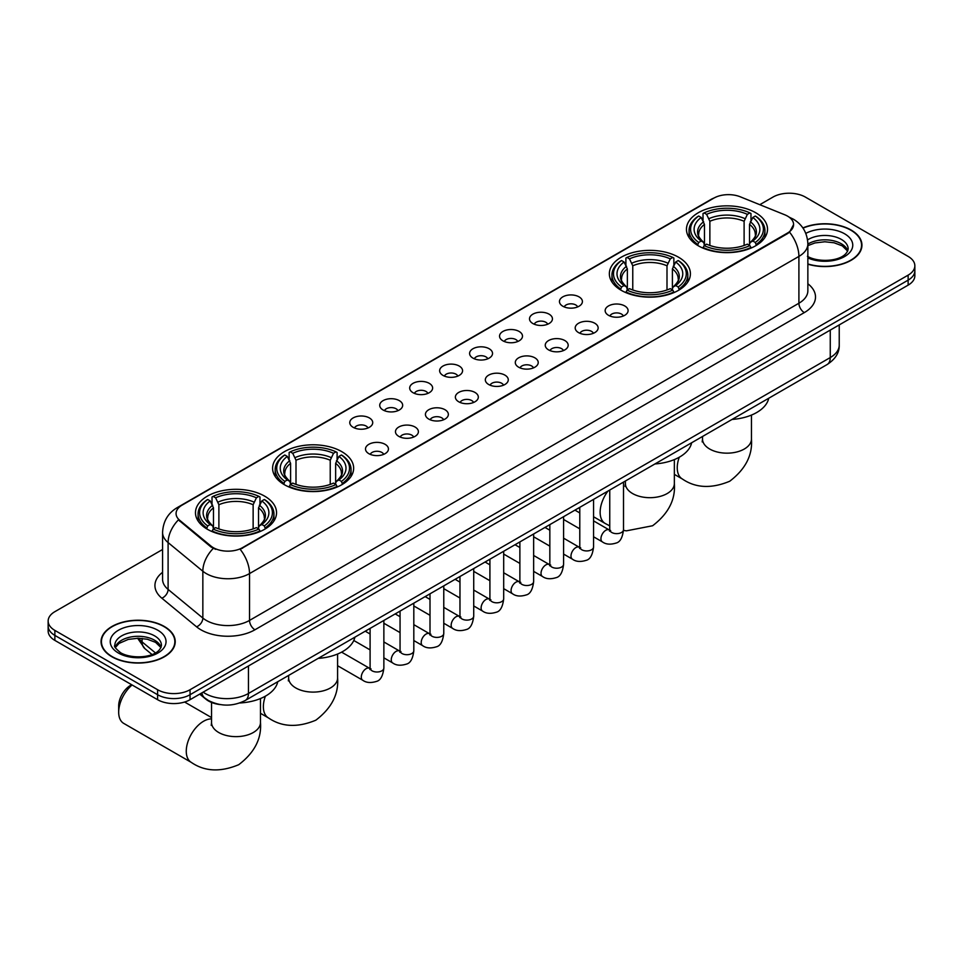 <?xml version="1.0" encoding="UTF-8"?>
<svg xmlns="http://www.w3.org/2000/svg" width="963" height="963" viewBox="0 0 963 963"><rect width="100%" height="100%" fill="white"/><g stroke="black" fill="none" stroke-linecap="round" stroke-linejoin="round"><path stroke-width="1.44" d="M678.542 257.217A40.53 23.401 0 0 0 634.376 252.15A40.53 23.401 0 0 0 609.35 273.769A40.53 23.401 0 0 0 621.219 290.308A40.53 23.401 0 0 0 665.397 295.388A40.53 23.401 0 0 0 690.411 273.769A40.53 23.401 0 0 0 678.542 257.217M341.781 451.647A40.53 23.401 0 0 0 297.603 446.579A40.53 23.401 0 0 0 272.589 468.199A40.53 23.401 0 0 0 284.458 484.738A40.53 23.401 0 0 0 328.624 489.806A40.53 23.401 0 0 0 353.65 468.199A40.53 23.401 0 0 0 341.781 451.647M264.669 496.162A40.53 23.401 0 0 0 220.503 491.094A40.53 23.401 0 0 0 195.477 512.713A40.53 23.401 0 0 0 207.358 529.253A40.53 23.401 0 0 0 251.524 534.333A40.53 23.401 0 0 0 276.537 512.713A40.53 23.401 0 0 0 264.669 496.162M755.642 212.703A40.53 23.401 0 0 0 711.476 207.635A40.53 23.401 0 0 0 686.463 229.242A40.53 23.401 0 0 0 698.331 245.794A40.53 23.401 0 0 0 742.497 250.862A40.53 23.401 0 0 0 767.523 229.242A40.53 23.401 0 0 0 755.642 212.703M562.825 306.234A11.472 6.621 180 0 1 560.55 304.356A11.472 6.621 180 0 1 564.342 296.123A11.472 6.621 180 0 1 579.052 296.869A11.472 6.621 180 0 1 581.327 304.356A11.472 6.621 180 0 1 562.825 306.234M577.644 306.92A6.885 3.972 0 0 0 575.802 304.982A6.885 3.972 0 0 0 569.025 303.971A6.885 3.972 0 0 0 564.222 306.92M532.864 323.532A11.472 6.621 180 0 1 530.589 321.654A11.472 6.621 180 0 1 534.393 313.42A11.472 6.621 180 0 1 549.091 314.167A11.472 6.621 180 0 1 551.366 321.654A11.472 6.621 180 0 1 532.864 323.532M547.694 324.218A6.885 3.972 0 0 0 545.84 322.28A6.885 3.972 0 0 0 539.063 321.269A6.885 3.972 0 0 0 534.26 324.218M502.915 340.818A11.472 6.621 180 0 1 500.64 338.952A11.472 6.621 180 0 1 504.431 330.718A11.472 6.621 180 0 1 519.129 331.453A11.472 6.621 180 0 1 521.416 338.952A11.472 6.621 180 0 1 502.915 340.818M517.733 341.504A6.885 3.972 0 0 0 515.891 339.578A6.885 3.972 0 0 0 509.114 338.567A6.885 3.972 0 0 0 504.311 341.504M472.953 358.116A11.472 6.621 180 0 1 470.678 356.238A11.472 6.621 180 0 1 474.482 348.016A11.472 6.621 180 0 1 489.18 348.75A11.472 6.621 180 0 1 491.455 356.238A11.472 6.621 180 0 1 472.953 358.116M487.784 358.802A6.885 3.972 0 0 0 485.93 356.864A6.885 3.972 0 0 0 479.153 355.865A6.885 3.972 0 0 0 474.35 358.802M443.004 375.414A11.472 6.621 180 0 1 440.729 373.536A11.472 6.621 180 0 1 444.521 365.302A11.472 6.621 180 0 1 459.219 366.048A11.472 6.621 180 0 1 461.494 373.536A11.472 6.621 180 0 1 443.004 375.414M457.822 376.1A6.885 3.972 0 0 0 455.981 374.162A6.885 3.972 0 0 0 449.203 373.15A6.885 3.972 0 0 0 444.4 376.1M413.043 392.711A11.472 6.621 180 0 1 410.768 390.834A11.472 6.621 180 0 1 414.572 382.6A11.472 6.621 180 0 1 429.269 383.346A11.472 6.621 180 0 1 431.544 390.834A11.472 6.621 180 0 1 413.043 392.711M427.873 393.398A6.885 3.972 0 0 0 426.019 391.459A6.885 3.972 0 0 0 419.242 390.448A6.885 3.972 0 0 0 414.439 393.398M383.093 409.997A11.472 6.621 180 0 1 380.806 408.131A11.472 6.621 180 0 1 384.61 399.898A11.472 6.621 180 0 1 399.308 400.632A11.472 6.621 180 0 1 401.583 408.131A11.472 6.621 180 0 1 383.093 409.997M397.912 410.683A6.885 3.972 0 0 0 396.07 408.757A6.885 3.972 0 0 0 389.281 407.746A6.885 3.972 0 0 0 384.49 410.683M353.132 427.295A11.472 6.621 180 0 1 350.857 425.429A11.472 6.621 180 0 1 354.661 417.196A11.472 6.621 180 0 1 369.359 417.93A11.472 6.621 180 0 1 371.634 425.429A11.472 6.621 180 0 1 353.132 427.295M367.962 427.981A6.885 3.972 0 0 0 366.109 426.043A6.885 3.972 0 0 0 359.331 425.044A6.885 3.972 0 0 0 354.528 427.981M608.52 315.31A11.472 6.621 180 0 1 606.245 313.444A11.472 6.621 180 0 1 610.036 305.211A11.472 6.621 180 0 1 624.734 305.945A11.472 6.621 180 0 1 627.009 313.444A11.472 6.621 180 0 1 608.52 315.31M623.338 316.008A6.885 3.972 0 0 0 621.496 314.07A6.885 3.972 0 0 0 614.719 313.059A6.885 3.972 0 0 0 609.916 316.008M578.558 332.608A11.472 6.621 180 0 1 576.283 330.742A11.472 6.621 180 0 1 580.087 322.509A11.472 6.621 180 0 1 594.785 323.243A11.472 6.621 180 0 1 597.06 330.742A11.472 6.621 180 0 1 578.558 332.608M593.389 333.294A6.885 3.972 0 0 0 591.535 331.368A6.885 3.972 0 0 0 584.758 330.357A6.885 3.972 0 0 0 579.955 333.294M548.609 349.906A11.472 6.621 180 0 1 546.322 348.028A11.472 6.621 180 0 1 550.126 339.807A11.472 6.621 180 0 1 564.824 340.541A11.472 6.621 180 0 1 567.099 348.028A11.472 6.621 180 0 1 548.609 349.906M563.427 350.592A6.885 3.972 0 0 0 561.585 348.654A6.885 3.972 0 0 0 554.796 347.655A6.885 3.972 0 0 0 550.005 350.592M518.648 367.204A11.472 6.621 180 0 1 516.373 365.326A11.472 6.621 180 0 1 520.176 357.092A11.472 6.621 180 0 1 534.874 357.839A11.472 6.621 180 0 1 537.149 365.326A11.472 6.621 180 0 1 518.648 367.204M533.478 367.89A6.885 3.972 0 0 0 531.624 365.952A6.885 3.972 0 0 0 524.847 364.941A6.885 3.972 0 0 0 520.044 367.89M488.686 384.502A11.472 6.621 180 0 1 486.411 382.624A11.472 6.621 180 0 1 490.215 374.39A11.472 6.621 180 0 1 504.913 375.125A11.472 6.621 180 0 1 507.188 382.624A11.472 6.621 180 0 1 488.686 384.502M503.517 385.188A6.885 3.972 0 0 0 501.675 383.25A6.885 3.972 0 0 0 494.886 382.239A6.885 3.972 0 0 0 490.095 385.188M458.737 401.788A11.472 6.621 180 0 1 456.462 399.922A11.472 6.621 180 0 1 460.254 391.688A11.472 6.621 180 0 1 474.952 392.423A11.472 6.621 180 0 1 477.239 399.922A11.472 6.621 180 0 1 458.737 401.788M473.555 402.474A6.885 3.972 0 0 0 471.714 400.548A6.885 3.972 0 0 0 464.936 399.537A6.885 3.972 0 0 0 460.133 402.474M428.776 419.086A11.472 6.621 180 0 1 426.501 417.208A11.472 6.621 180 0 1 430.305 408.986A11.472 6.621 180 0 1 445.002 409.72A11.472 6.621 180 0 1 447.277 417.208A11.472 6.621 180 0 1 428.776 419.086M443.606 419.772A6.885 3.972 0 0 0 441.752 417.834A6.885 3.972 0 0 0 434.975 416.835A6.885 3.972 0 0 0 430.172 419.772M398.826 436.383A11.472 6.621 180 0 1 396.551 434.506A11.472 6.621 180 0 1 400.343 426.272A11.472 6.621 180 0 1 415.041 427.018A11.472 6.621 180 0 1 417.316 434.506A11.472 6.621 180 0 1 398.826 436.383M413.645 437.07A6.885 3.972 0 0 0 411.803 435.132A6.885 3.972 0 0 0 405.026 434.12A6.885 3.972 0 0 0 400.223 437.07M368.865 453.681A11.472 6.621 180 0 1 366.59 451.803A11.472 6.621 180 0 1 370.394 443.57A11.472 6.621 180 0 1 385.092 444.316A11.472 6.621 180 0 1 387.367 451.803A11.472 6.621 180 0 1 368.865 453.681M383.695 454.367A6.885 3.972 0 0 0 381.842 452.429A6.885 3.972 0 0 0 375.064 451.418A6.885 3.972 0 0 0 370.261 454.367M784.797 214.797A20.644 11.917 180 0 1 787.553 216.133A20.644 11.917 180 0 1 793.596 224.56A20.644 11.917 180 0 1 787.553 232.998L242.495 547.67A20.644 11.917 180 0 1 210.993 546.081L179.816 520.381A20.644 11.917 180 0 1 176.073 513.544A20.644 11.917 180 0 1 182.127 505.106L713.824 198.137A20.644 11.917 180 0 1 740.27 196.801L784.797 214.797M220.383 704.603A22.943 13.241 180 0 1 205.877 699.186L199.726 694.118M807.861 264.199A37.088 21.415 0 0 0 861.945 245.168A37.088 21.415 0 0 0 851.087 230.025A37.088 21.415 0 0 0 802.877 227.93M164.36 626.504A37.088 21.415 0 0 0 123.95 621.857A37.088 21.415 0 0 0 101.055 641.647A37.088 21.415 0 0 0 111.913 656.778A37.088 21.415 0 0 0 152.335 661.425A37.088 21.415 0 0 0 175.23 641.647A37.088 21.415 0 0 0 164.36 626.504M793.596 224.56L789.552 232.155L787.553 233.612L240.172 549.331A26.759 15.456 60 0 1 249.525 573.587A30.587 17.659 180 0 1 206.275 573.587A30.587 17.659 180 0 1 202.844 571.228L168.104 542.578A30.587 17.659 180 0 1 162.578 532.455L162.578 579.281A30.587 17.659 0 0 0 168.104 589.416L202.844 618.053A30.587 17.659 0 0 0 206.275 620.413A30.587 17.659 0 0 0 249.525 620.413L798.905 303.237A30.587 17.659 0 0 0 807.861 290.754L807.861 243.916A30.587 17.659 180 0 1 798.905 256.411A26.759 15.456 -120 0 0 789.552 232.155M162.578 549.488L54.867 611.674A22.943 13.241 0 0 0 48.15 621.039L48.15 631.03A22.943 13.241 0 0 0 54.867 640.395L157.607 699.704L157.607 694.72A22.943 13.241 0 0 0 190.048 694.72L908.133 280.137A22.943 13.241 0 0 0 914.85 270.772A22.943 13.241 0 0 1 908.133 280.137L190.048 694.72A22.943 13.241 0 0 1 157.607 694.72L54.867 635.399L157.607 694.72L157.607 689.725A22.943 13.241 0 0 0 190.048 689.725L908.133 275.141A22.943 13.241 0 0 0 914.85 265.776A22.943 13.241 0 0 0 908.133 256.411L805.393 197.09A22.943 13.241 0 0 0 772.952 197.09L759.783 204.698M48.15 626.034A22.943 13.241 0 0 0 54.867 635.399A22.943 13.241 0 0 1 48.15 626.034M215.628 549.331L210.993 546.984L178.42 519.876A26.759 17.9 129.5 0 0 168.104 542.578L168.104 589.416A7.644 5.116 -50.5 0 1 161.844 598.192A38.231 22.077 180 0 1 162.578 572.287M48.15 621.039A22.943 13.241 0 0 0 54.867 630.404L157.607 689.725M157.607 699.704A22.943 13.241 0 0 0 190.048 699.704L908.133 285.132A22.943 13.241 0 0 0 914.85 275.767L914.85 265.776M807.861 263.958A36.702 21.186 0 0 0 861.56 245.168A36.702 21.186 0 0 0 850.811 230.181A36.702 21.186 0 0 0 803.022 228.135M112.19 656.634A36.702 21.186 0 0 0 152.19 661.22A36.702 21.186 0 0 0 174.845 641.647A36.702 21.186 0 0 0 164.095 626.66A36.702 21.186 0 0 0 124.095 622.062A36.702 21.186 0 0 0 101.44 641.647A36.702 21.186 0 0 0 112.19 656.634M697.597 245.36L698.693 242.459A36.401 21.017 0 0 1 698.693 216.025L701.196 217.469A32.886 18.983 0 0 0 701.196 241.015L703.664 242.423L704.459 245.372M704.459 244.169L704.459 224.403L701.196 217.469M703.014 220.611L703.014 213.533L704.097 212.907A36.401 21.017 0 0 1 749.876 212.907L747.372 214.352A32.886 18.983 0 0 0 706.601 214.352L709.863 221.285L709.863 245.457M744.11 245.457L744.11 221.285L747.372 214.352M732.049 419.435A42.059 24.28 0 0 0 768.739 398.249M703.014 247.467A37.93 21.896 0 0 0 750.971 247.467L749.876 245.589A36.401 21.017 0 0 1 704.097 245.589L703.014 248.117M750.971 248.117L750.971 247.467M698.693 216.025L697.597 216.651A37.93 21.896 0 0 0 689.063 230.494A37.93 21.896 0 0 0 697.597 244.337M749.876 212.907L750.971 213.533L750.971 220.611M704.097 245.589L706.601 244.145A32.886 18.983 0 0 0 747.372 244.145L749.876 245.589M701.196 241.015L698.693 242.459M706.601 214.352L704.097 212.907M703.664 221.731A29.42 16.985 0 0 0 703.664 242.423L703.797 242.52C699.62 238.475 697.922 235.73 698.693 234.286A28.288 16.335 0 0 1 704.459 224.403M756.376 244.337A37.93 21.896 0 0 0 764.923 230.494A37.93 21.896 0 0 0 756.376 216.651L755.293 216.025A36.401 21.017 0 0 1 755.293 242.459L756.376 245.36M755.293 242.459L752.789 241.015A32.886 18.983 0 0 0 752.789 217.469L755.293 216.025M752.789 217.469L749.515 224.403L749.515 244.169L750.309 242.423L752.789 241.015M749.515 224.403A28.288 16.335 0 0 1 755.281 234.286C756.051 235.742 754.354 238.487 750.177 242.52L750.309 242.423A29.42 16.985 0 0 0 750.309 221.731M749.515 245.372L749.515 244.169M620.497 289.875L621.58 286.986A36.401 21.017 0 0 1 621.58 260.552L624.084 261.996A32.886 18.983 0 0 0 624.084 285.542L626.552 286.938L627.358 289.887M627.358 288.683L627.358 268.918L624.084 261.996M625.902 265.126L625.902 258.048L626.985 257.422A36.401 21.017 0 0 1 672.776 257.422L670.272 258.866A32.886 18.983 0 0 0 629.489 258.866L632.763 265.8L632.763 289.971M666.998 289.971L666.998 265.8L670.272 258.866M654.936 463.949A42.059 24.28 0 0 0 691.639 442.763M625.902 291.982A37.93 21.896 0 0 0 673.859 291.982L672.776 290.104A36.401 21.017 0 0 1 626.985 290.104L625.902 292.632M673.859 292.632L673.859 291.982M621.58 260.552L620.497 261.166A37.93 21.896 0 0 0 611.95 275.009A37.93 21.896 0 0 0 620.497 288.852M672.776 257.422L673.859 258.048L673.859 265.126M626.985 290.104L629.489 288.659A32.886 18.983 0 0 0 670.272 288.659L672.776 290.104M624.084 285.542L621.58 286.986M629.489 258.866L626.985 257.422M626.552 266.245A29.42 16.985 0 0 0 626.552 286.938L626.696 287.034C622.519 282.99 620.81 280.245 621.592 278.801A28.288 16.335 0 0 1 627.358 268.918M679.264 288.852A37.93 21.896 0 0 0 687.811 275.009A37.93 21.896 0 0 0 679.264 261.166L678.181 260.552A36.401 21.017 0 0 1 678.181 286.986L679.264 289.875M678.181 286.986L675.677 285.542A32.886 18.983 0 0 0 675.677 261.996L678.181 260.552M675.677 261.996L672.403 268.918L672.403 288.683L673.209 286.938L675.677 285.542M672.403 268.918A28.288 16.335 0 0 1 678.181 278.801C678.939 280.257 677.242 283.002 673.065 287.034L673.209 286.938A29.42 16.985 0 0 0 673.209 266.245M672.403 289.887L672.403 288.683M283.736 484.305L284.819 481.404A36.401 21.017 0 0 1 284.819 454.981L287.323 456.426A32.886 18.983 0 0 0 287.323 479.959L289.791 481.368L290.597 484.317M290.597 483.113L290.597 463.347L287.323 456.426M289.141 459.556L289.141 452.478L290.224 451.852A36.401 21.017 0 0 1 336.015 451.852L333.511 453.296A32.886 18.983 0 0 0 292.728 453.296L296.002 460.23L296.002 484.401M330.237 484.401L330.237 460.23L333.511 453.296M318.175 658.379A42.059 24.28 0 0 0 354.878 637.193M289.141 486.411A37.93 21.896 0 0 0 337.098 486.411L336.015 484.533A36.401 21.017 0 0 1 290.224 484.533L289.141 487.061M337.098 487.061L337.098 486.411M284.819 454.981L283.736 455.595A37.93 21.896 0 0 0 275.189 469.438A37.93 21.896 0 0 0 283.736 483.282M336.015 451.852L337.098 452.478L337.098 459.556M290.224 484.533L292.728 483.089A32.886 18.983 0 0 0 333.511 483.089L336.015 484.533M287.323 479.959L284.819 481.404M292.728 453.296L290.224 451.852M289.791 460.675A29.42 16.985 0 0 0 289.791 481.368L289.935 481.464C285.758 477.419 284.049 474.675 284.819 473.23A28.288 16.335 0 0 1 290.597 463.347M342.503 483.282A37.93 21.896 0 0 0 351.05 469.438A37.93 21.896 0 0 0 342.503 455.595L341.42 454.981A36.401 21.017 0 0 1 341.42 481.404L342.503 484.305M341.42 481.404L338.916 479.959A32.886 18.983 0 0 0 338.916 456.426L341.42 454.981M338.916 456.426L335.642 463.347L335.642 483.113L336.448 481.368L338.916 479.959M335.642 463.347A28.288 16.335 0 0 1 341.408 473.23C342.178 474.687 340.481 477.431 336.304 481.464L336.448 481.368A29.42 16.985 0 0 0 336.448 460.675M335.642 484.317L335.642 483.113M132.1 684.982A24.472 14.132 120 0 0 118.678 712.199L118.678 705.951A16.828 9.714 -60 0 1 130.571 685.355L131.654 684.729L130.571 685.355M118.678 712.199A24.472 14.132 120 0 0 123.746 723.406L191.336 762.419A24.472 14.132 -60 0 1 187.58 742.81A24.472 14.132 -60 0 1 203.566 721.251A24.472 14.132 -60 0 1 211.547 718.892M206.624 528.819L207.707 525.93A36.401 21.017 0 0 1 207.707 499.496L210.211 500.941A32.886 18.983 0 0 0 210.211 524.486L212.691 525.882L213.485 528.843M213.485 527.628L213.485 507.862L210.211 500.941M212.029 504.07L212.029 496.992L213.124 496.366A36.401 21.017 0 0 1 258.903 496.366L256.399 497.811A32.886 18.983 0 0 0 215.628 497.811L218.89 504.744L218.89 528.916M253.137 528.916L253.137 504.744L256.399 497.811M239.763 702.978A42.059 24.28 0 0 0 277.765 681.708M212.029 530.926A37.93 21.896 0 0 0 259.986 530.926L258.903 529.048A36.401 21.017 0 0 1 213.124 529.048L212.029 531.576M259.986 531.576L259.986 530.926M207.707 499.496L206.624 500.11A37.93 21.896 0 0 0 198.077 513.953A37.93 21.896 0 0 0 206.624 527.808M258.903 496.366L259.986 496.992L259.986 504.07M213.124 529.048L215.628 527.604A32.886 18.983 0 0 0 256.399 527.604L258.903 529.048M210.211 524.486L207.707 525.93M215.628 497.811L213.124 496.366M212.691 505.202A29.42 16.985 0 0 0 212.691 525.882L212.823 525.979C208.646 521.934 206.949 519.189 207.719 517.745A28.288 16.335 0 0 1 213.485 507.862M265.403 527.808A37.93 21.896 0 0 0 273.937 513.953A37.93 21.896 0 0 0 265.403 500.11L264.307 499.496A36.401 21.017 0 0 1 264.307 525.93L265.403 528.819M264.307 525.93L261.804 524.486A32.886 18.983 0 0 0 261.804 500.941L264.307 499.496M261.804 500.941L258.541 507.862L258.541 527.628L259.336 525.882L261.804 524.486M258.541 507.862A28.288 16.335 0 0 1 264.307 517.745C265.078 519.201 263.368 521.946 259.203 525.979L259.336 525.882A29.42 16.985 0 0 0 259.336 505.202M258.541 528.843L258.541 527.628M179.816 520.381L179.816 521.284M210.993 546.081L210.993 546.984M242.495 547.67L242.495 548.284M787.553 232.998L787.553 233.612M254.942 629.778A7.644 4.418 60 0 1 249.525 620.413L249.525 573.587L798.905 256.411L798.905 303.237A7.644 4.418 60 0 0 804.31 312.602L254.942 629.778A38.231 22.077 180 0 1 200.87 629.778A38.231 22.077 180 0 1 196.584 626.829L161.844 598.192M789.504 217.301A26.759 12.531 112 0 0 789.142 217.169L793.356 219.179C802.516 224.68 807.343 232.926 807.861 243.916M179.852 506.67A26.759 15.456 -120 0 0 177.072 507.718C167.923 513.207 163.096 521.452 162.578 532.455M177.072 507.718L711.573 199.124A26.759 15.456 60 0 1 713.607 198.27M213.268 548.404A26.759 17.9 129.5 0 0 202.844 571.228L202.844 618.053A7.644 5.116 -50.5 0 1 196.584 626.829M807.861 283.748A38.231 22.077 180 0 1 804.31 312.602M190.048 689.725L190.048 699.704M908.133 275.141L908.133 285.132M54.867 630.404L54.867 640.395M203.133 692.156A30.587 17.659 0 0 0 205.191 693.468A30.587 17.659 0 0 0 248.454 693.468L830.262 357.562A30.587 17.659 0 0 0 839.23 345.067C839.447 352.663 835.403 359.151 827.097 364.556L245.276 700.462A15.3 8.836 60 0 0 248.454 693.468L248.454 665.999M830.262 330.08L830.262 357.562A15.3 8.836 60 0 1 827.097 364.556M201.893 692.866A15.3 10.232 129.5 0 0 204.565 697.838L199.919 694.01M138.684 638.24A30.587 17.659 0 0 0 142.079 641.9L142.079 638.421M151.998 654.503L144.883 648.629A15.3 10.232 129.5 0 1 142.079 641.9L155.416 652.89M847.777 250.837A23.305 13.458 0 0 0 841.337 243.771A23.305 13.458 0 0 0 807.861 244.072M807.427 256.327C819.405 263.332 846.056 261.382 848.162 248.911A23.305 13.458 0 0 0 841.337 239.402A23.305 13.458 0 0 0 807.572 239.895M807.861 257.94A27.891 16.106 0 0 0 845.827 255.797A27.891 16.106 0 0 0 844.587 233.78A27.891 16.106 0 0 0 805.814 233.395M161.062 647.317A23.305 13.458 0 0 0 154.622 640.239A23.305 13.458 0 0 0 131.221 636.904A23.305 13.458 0 0 0 115.223 647.317M154.622 635.869A23.305 13.458 0 0 0 129.223 632.956A23.305 13.458 0 0 0 114.838 645.391C113.61 646.113 115.572 648.581 120.712 652.806C132.689 659.811 159.34 657.861 161.447 645.391A23.305 13.458 0 0 0 154.622 635.869M118.413 653.034A27.891 16.106 0 0 0 157.872 653.034A27.891 16.106 0 0 0 157.872 630.259A27.891 16.106 0 0 0 118.413 630.259A27.891 16.106 0 0 0 118.413 653.034M751.453 415.077L751.453 439.032A24.472 14.132 180 0 1 744.291 449.023A24.472 14.132 180 0 1 709.683 449.023A24.472 14.132 180 0 1 702.521 439.032L702.196 441.921M751.453 439.032C752.717 455.138 745.482 469.198 729.725 481.235C711.428 488.855 695.623 488.109 682.31 478.96A24.472 14.132 -60 0 1 679.264 457.22M744.11 221.285A28.288 16.335 0 0 0 709.863 221.285M744.905 218.613A29.42 16.985 0 0 0 709.069 218.613M674.353 459.604L674.353 483.558A24.472 14.132 180 0 1 667.178 493.55A24.472 14.132 180 0 1 632.583 493.55A24.472 14.132 180 0 1 625.408 483.558L625.095 486.435M609.748 525.87L605.197 523.475A24.472 14.132 -60 0 1 607.918 491.106M666.998 265.8A28.288 16.335 0 0 0 632.763 265.8M667.804 263.128A29.42 16.985 0 0 0 631.957 263.128M337.592 654.021L337.592 677.988A24.472 14.132 180 0 1 330.417 687.967A24.472 14.132 180 0 1 295.822 687.967A24.472 14.132 180 0 1 288.647 677.988L288.322 680.865M337.592 677.988C338.856 694.082 331.609 708.142 315.852 720.18C297.555 727.811 281.75 727.053 268.436 717.904A24.472 14.132 -60 0 1 265.391 696.165M330.237 460.23A28.288 16.335 0 0 0 296.002 460.23M331.043 457.557A29.42 16.985 0 0 0 295.196 457.557M260.479 698.548L260.479 722.503A24.472 14.132 180 0 1 253.317 732.494A24.472 14.132 180 0 1 218.709 732.494A24.472 14.132 180 0 1 211.547 722.503L211.222 725.392M253.137 504.744A28.288 16.335 0 0 0 218.89 504.744M253.931 502.072A29.42 16.985 0 0 0 218.095 502.072M623.506 482.102L623.506 529.662A6.885 3.972 180 0 1 621.183 532.647A6.885 3.972 180 0 1 611.758 532.479A6.885 3.972 180 0 1 609.748 529.662L609.519 531.155L610.145 530.637M623.506 529.662C622.567 537.655 620.088 542.121 616.079 543.06C610.398 544.817 605.823 544.42 602.369 541.868A6.885 3.972 -60 0 1 601.321 536.355A6.885 3.972 -60 0 1 605.811 530.288A6.885 3.972 -60 0 1 606.112 530.119A6.885 3.972 -60 0 1 609.254 529.951L610.65 530.505M593.557 499.4L593.557 546.96A6.885 3.972 180 0 1 591.222 549.945A6.885 3.972 180 0 1 581.808 549.765A6.885 3.972 180 0 1 579.786 546.96L579.57 548.441L580.183 547.935M593.557 546.96C592.606 554.953 590.138 559.419 586.13 560.346C580.448 562.115 575.874 561.718 572.419 559.166A6.885 3.972 -60 0 1 571.36 553.653A6.885 3.972 -60 0 1 575.862 547.586A6.885 3.972 -60 0 1 576.163 547.417A6.885 3.972 -60 0 1 579.293 547.249L580.689 547.791M563.596 516.686L563.596 564.258A6.885 3.972 180 0 1 561.26 567.231A6.885 3.972 180 0 1 551.847 567.063A6.885 3.972 180 0 1 549.837 564.258L549.608 565.738L550.222 565.233M563.596 564.258C562.657 572.251 560.177 576.705 556.169 577.644C550.487 579.401 545.913 579.016 542.458 576.464A6.885 3.972 -60 0 1 541.399 570.939A6.885 3.972 -60 0 1 545.901 564.884A6.885 3.972 -60 0 1 546.202 564.715A6.885 3.972 -60 0 1 549.343 564.535L550.74 565.088M533.646 533.984L533.646 581.556A6.885 3.972 180 0 1 531.311 584.529A6.885 3.972 180 0 1 521.898 584.36A6.885 3.972 180 0 1 519.876 581.556L519.659 583.036L520.273 582.531M533.646 581.556C532.695 589.537 530.228 594.002 526.219 594.941C520.526 596.699 515.963 596.302 512.509 593.75A6.885 3.972 -60 0 1 511.449 588.237A6.885 3.972 -60 0 1 515.939 582.17A6.885 3.972 -60 0 1 516.252 582.013A6.885 3.972 -60 0 1 519.382 581.833L520.778 582.386M503.685 551.281L503.685 598.842A6.885 3.972 180 0 1 501.35 601.827A6.885 3.972 180 0 1 491.937 601.658A6.885 3.972 180 0 1 489.914 598.842L489.698 600.334L490.311 599.817M503.685 598.842C502.746 606.834 500.266 611.3 496.258 612.239C490.576 613.997 486.002 613.6 482.547 611.048A6.885 3.972 -60 0 1 481.488 605.534A6.885 3.972 -60 0 1 485.99 599.468A6.885 3.972 -60 0 1 486.291 599.299A6.885 3.972 -60 0 1 489.433 599.13L490.829 599.684M473.724 568.579L473.724 616.139A6.885 3.972 180 0 1 471.401 619.125A6.885 3.972 180 0 1 461.975 618.944A6.885 3.972 180 0 1 459.965 616.139L459.748 617.62L460.362 617.114M473.724 616.139C472.785 624.132 470.305 628.598 466.309 629.537C460.615 631.295 456.053 630.897 452.586 628.345A6.885 3.972 -60 0 1 451.539 622.832A6.885 3.972 -60 0 1 456.029 616.765A6.885 3.972 -60 0 1 456.342 616.597A6.885 3.972 -60 0 1 459.471 616.428L460.868 616.97M443.774 585.865L443.774 633.437A6.885 3.972 180 0 1 441.439 636.411A6.885 3.972 180 0 1 432.026 636.242A6.885 3.972 180 0 1 430.004 633.437L429.787 634.918L430.401 634.412M443.774 633.437C442.824 641.43 440.356 645.896 436.347 646.823C430.666 648.581 426.091 648.195 422.637 645.643A6.885 3.972 -60 0 1 421.577 640.118A6.885 3.972 -60 0 1 426.079 634.063A6.885 3.972 -60 0 1 426.38 633.895A6.885 3.972 -60 0 1 429.522 633.714L430.918 634.268M413.813 603.163L413.813 650.735A6.885 3.972 180 0 1 411.49 653.708A6.885 3.972 180 0 1 402.065 653.54A6.885 3.972 180 0 1 400.054 650.735L399.826 652.216L400.452 651.71M413.813 650.735C412.874 658.716 410.394 663.182 406.386 664.121C400.704 665.878 396.142 665.481 392.675 662.929A6.885 3.972 -60 0 1 391.628 657.416A6.885 3.972 -60 0 1 396.118 651.349A6.885 3.972 -60 0 1 396.431 651.193A6.885 3.972 -60 0 1 399.561 651.012L400.957 651.566M383.864 620.461L383.864 668.021A6.885 3.972 180 0 1 381.529 671.006A6.885 3.972 180 0 1 372.115 670.838A6.885 3.972 180 0 1 370.093 668.021L369.876 669.514L370.49 668.996M383.864 668.021C382.913 676.014 380.445 680.48 376.437 681.419C370.755 683.176 366.181 682.779 362.726 680.227A6.885 3.972 -60 0 1 361.667 674.714A6.885 3.972 -60 0 1 366.169 668.647A6.885 3.972 -60 0 1 366.47 668.478A6.885 3.972 -60 0 1 369.599 668.31L371.008 668.864M711.573 199.124L716.484 196.837M245.276 700.462C232.974 706.649 220.671 706.649 208.357 700.462L204.565 697.838M839.23 345.067L839.23 324.916M144.883 648.629L137.601 638.24M847.669 251.102L842.288 245.866L834.09 242.784L824.834 241.773L814.975 242.941L807.861 245.625M861.56 248.237L861.56 245.168M160.953 647.569L155.573 642.345L147.375 639.251L138.118 638.24L128.26 639.408L119.051 643.404L115.331 647.569M174.845 644.704L174.845 641.647M101.44 644.704L101.44 641.647M682.31 478.96L674.353 474.362M689.063 237.488L689.063 230.494M764.923 237.488L764.923 230.494M702.521 436.48L702.521 439.032M674.353 483.558C675.617 499.653 668.37 513.712 652.613 525.75L626.407 530.842L623.494 530.396M605.197 523.475L593.557 516.758M579.786 508.801L578.522 508.079M611.95 282.015L611.95 275.009M687.811 282.015L687.811 275.009M625.408 481.006L625.408 483.558M268.436 717.904L260.479 713.306M275.189 476.444L275.189 469.438M351.05 476.444L351.05 469.438M288.647 675.424L288.647 677.988M260.479 722.503C261.743 738.597 254.497 752.657 238.74 764.694C220.443 772.326 204.65 771.568 191.336 762.419M198.077 520.959L198.077 513.953M273.937 520.959L273.937 513.953M211.547 717.579L184.619 702.039M211.547 702.448L211.547 722.503M602.369 541.868L593.557 536.776M579.786 528.831L563.596 519.478M609.748 490.047L609.748 529.662M609.254 529.951L593.557 520.887M579.786 512.942L574.947 510.137M572.419 559.166L563.596 554.074M549.837 546.129L533.646 536.776M579.786 507.345L579.786 546.96M579.293 547.249L563.596 538.185M549.837 530.228L544.986 527.435M542.458 576.464L533.646 571.372M519.876 563.415L503.685 554.074M549.837 524.63L549.837 564.258M549.343 564.535L533.646 555.47M519.876 547.526L515.024 544.733M512.509 593.75L503.685 588.658M489.914 580.713L473.724 571.372M519.876 541.928L519.876 581.556M519.382 581.833L503.685 572.768M489.914 564.824L485.075 562.019M482.547 611.048L473.724 605.956M459.965 598.011L443.774 588.658M489.914 559.226L489.914 598.842M489.433 599.13L473.724 590.066M459.965 582.121L455.114 579.317M452.586 628.345L443.774 623.254M430.004 615.309L413.813 605.956M459.965 576.524L459.965 616.139M459.471 616.428L443.774 607.364M430.004 599.407L425.165 596.615M422.637 645.643L413.813 640.551M400.054 632.595L383.864 623.254M430.004 593.822L430.004 633.437M429.522 633.714L413.813 624.65M400.054 616.705L395.203 613.913M392.675 662.929L383.864 657.837M370.093 649.893L353.782 640.479M400.054 611.108L400.054 650.735M399.561 651.012L383.864 641.948M370.093 634.003L365.254 631.198M362.726 680.227L337.592 665.722M370.093 628.406L370.093 668.021M369.599 668.31L341.6 652.144"/></g></svg>
